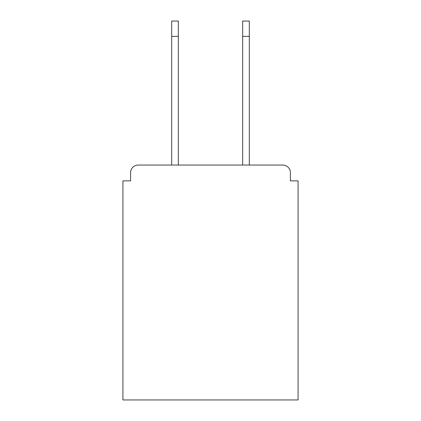 <?xml version="1.0" encoding="UTF-8"?>
<svg xmlns="http://www.w3.org/2000/svg" width="421" height="421" viewBox="0 0 421 421"><rect width="100%" height="100%" fill="white"/><g stroke="black" fill="none" stroke-linecap="round" stroke-linejoin="round"><path stroke-width="0.63" d="M290.416 180.883L290.416 172.71L290.416 180.883L298.079 180.883L298.079 399.95L122.921 399.95L122.921 180.883L130.584 180.883L130.584 172.71L130.584 180.883M171.689 36.369L171.689 21.05L178.33 21.05L178.33 36.369L171.689 36.369L171.689 165.053L282.754 165.053L249.311 165.053L249.311 36.369L242.67 36.369L242.67 21.05L249.311 21.05L249.311 36.369M171.689 165.053L138.246 165.053A7.662 7.662 0 0 0 130.584 172.71M290.416 172.71A7.662 7.662 0 0 0 282.754 165.053L249.311 165.053M178.33 165.053L242.67 165.053L178.33 165.053L178.33 36.369M242.67 165.053L242.67 36.369"/></g></svg>
